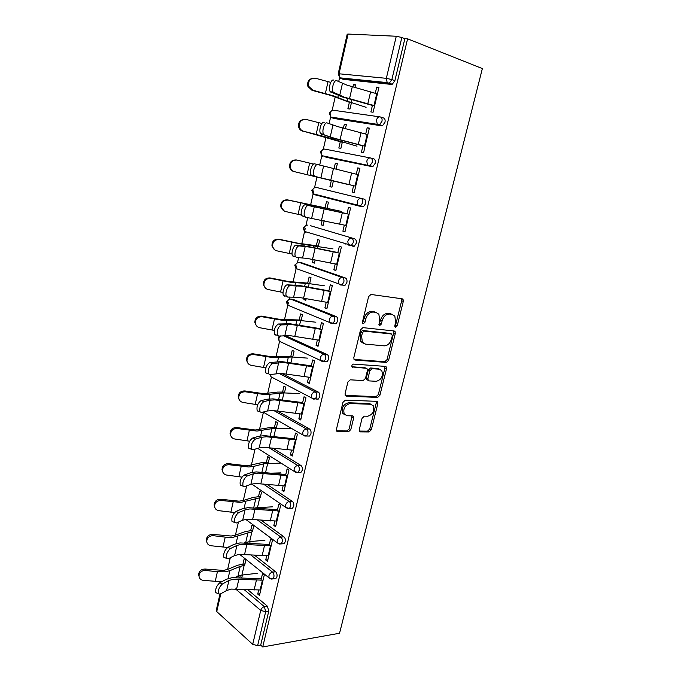 <?xml version="1.0" encoding="UTF-8"?>
<svg xmlns="http://www.w3.org/2000/svg" width="681" height="681" viewBox="0 0 681 681"><rect width="100%" height="100%" fill="white"/><g stroke="black" fill="none" stroke-linecap="round" stroke-linejoin="round"><path stroke-width="1.02" d="M395.627 327.314L397.21 325.841L403.305 301.368L403.041 299.342L402.199 298.814L370.975 294.456L368.608 296.601L362.462 321.926L362.641 323.305L363.322 323.73L364.973 322.207L365.765 318.955C367.238 314.392 369.749 312.094 373.299 312.06L375.938 312.383L378.883 314.222L379.7 320.564L379.079 325.152L379.726 325.552L381.343 324.054L382.126 320.853C383.582 316.359 386.033 314.094 389.481 314.052L392.043 314.375L394.835 316.103L395.635 322.411L394.852 325.578L395.627 327.314M394.81 326.429L395.584 325.22L401.662 300.789L401.347 298.695M362.462 322.896L364.148 318.325L365.765 318.955M378.883 324.692L380.509 320.223L382.126 320.853M359.27 429.626L359.44 431.303L360.445 431.873L369.076 431.95L371.315 429.762L377.827 403.62L377.64 401.875L376.695 401.33L345.318 400.139L342.96 402.369L336.414 429.388L336.584 431.056L337.665 431.677L348.519 431.771L350.826 429.541L353.618 418.168L353.439 416.457L352.409 415.87L347.063 415.742L344.254 414.108C342.892 408.634 344.816 405.118 350.034 403.544L370.685 404.267L373.265 405.765C374.661 411.094 372.813 414.584 367.723 416.227L364.335 416.151L362.062 418.347L359.27 429.626M262.721 646.95L407.596 38.826L482.361 68.568L339.547 633.253L262.721 646.95L260.695 645.12L268.74 611.283L265.667 611.742L257.622 645.656L260.695 645.12M386.374 362.428L388.621 360.3L395.312 333.452L395.074 331.519L394.197 330.983L362.922 327.629L360.555 329.808L353.822 357.576L354.043 359.432L355.048 360.053L386.374 362.428L384.774 361.739L387.021 359.611L393.695 332.813L393.465 330.906M386.51 368.77L379.913 395.261L377.666 397.423L346.297 396.112L345.25 395.491L345.063 393.729L347.889 382.041L350.255 379.819L363.194 380.56L365.501 378.372L367.382 370.702L367.17 368.872L366.199 368.285L352.017 366.923C351.617 365.433 352.12 364.488 353.524 364.097L385.386 366.395L386.297 366.94L386.51 368.77L384.918 368.072L378.338 394.512L379.913 395.261M377.019 124.666L377.172 123.993M396.274 36.246L348.076 34.059L339.036 73.786L386.34 78.324L396.274 36.246L401.841 37.498L391.864 79.583L394.886 80.647L404.854 38.698L401.841 37.498M338.185 73.854L339.921 77.838L339.036 73.786L338.185 73.854L347.191 34.22L348.076 34.059M386.817 83.201L386.961 82.58M227.641 569.384L230.297 557.73M235.439 535.155L238.418 522.055M243.338 500.467L246.658 485.876M251.34 465.302L255.009 449.188M259.452 429.651L263.419 412.235M267.684 393.499L271.438 377.027M276.026 356.853L279.559 341.351M284.488 319.687L288.344 302.756M289.153 299.214L289.646 297.027M293.068 281.994L296.729 265.93M297.503 262.517L298.627 257.588M301.777 243.764L305.224 228.595M305.973 225.309L307.744 217.554M310.604 204.981L313.847 190.74M314.562 187.581L316.963 177.043M319.687 165.091L321.841 155.617M323.288 149.284L326.012 137.298M329.119 123.67L330.66 116.885M332.132 110.416L335.197 96.966M338.687 81.609L339.598 77.617M220.797 593.738L216.745 611.581L252.711 644.337L260.721 610.414L235.541 588.937M355.456 85.253L353.448 84.58L355.559 84.81L354.937 87.483M378.84 87.806L376.729 87.083L378.959 87.321L373.094 112.246L370.89 111.939L372.507 105.053M349.344 102.405L347.88 108.756L349.966 109.045L351.43 102.678M353.448 84.58L352.911 86.921M376.729 87.083L375.282 93.229M254.49 555.202L275.643 571.776C276.861 572.976 277.295 574.636 276.946 576.764L275.856 578.586L274.579 578.739M247.833 589.772L267.463 606.252L268.74 611.283M407.596 38.826L404.854 38.698M394.886 80.647L392.299 84.223L391.269 84.401L343.377 79.354M342.773 78.732L342.5 78.094M252.379 531.818L253.638 526.345L251.944 525.085L250.685 530.55M248.088 541.787L247.79 543.106M249.731 543.276L250.131 541.557M269.012 545.966L270.646 538.994L272.434 540.322L267.488 561.348L265.726 559.978L267.863 559.756M266.671 555.943L265.726 559.978M267.08 484.404L292.345 501.386C293.605 502.476 294.064 504.11 293.698 506.281L292.464 508.29L290.966 508.384M268.186 463.31L269.489 457.7L267.727 456.585L266.433 462.186M285.501 475.713L287.11 468.851L288.965 470.026L283.883 491.639L282.053 490.414L284.19 490.32M283.092 485.97L282.053 490.414M258.627 411.46L257.205 410.822C256.439 406.446 257.733 403.041 261.087 400.598L263.905 401.586C260.551 404.037 259.257 407.459 260.023 411.835L261.436 412.465L267.642 410.949L272.357 410.583L277.593 411.052L309.514 429.004C310.825 429.992 311.302 431.592 310.928 433.814L309.523 436.036L307.786 436.027M284.437 392.937L285.765 387.183L283.943 386.221L282.615 391.967M302.449 403.501L304.032 396.759L305.956 397.764L300.73 419.981L298.831 418.926L300.968 418.968M299.98 414.039L298.831 418.926M285.135 335.478L327.169 354.563C328.54 355.422 329.034 356.997 328.651 359.262L327.042 361.722L324.939 361.568M296.49 336.601L297.401 336.763M301.13 320.615L302.492 314.716L300.602 313.924L299.24 319.815M319.883 329.229L321.441 322.624L323.432 323.458L318.053 346.306L316.086 345.42L318.223 345.607M317.337 340.074L316.086 345.42M301.589 262.764L345.344 277.959C346.765 278.699 347.276 280.231 346.884 282.547L345.054 285.279L343.573 285.416M345.054 285.279L340.526 284.981L338.976 283.977L341.998 284.845L343.837 282.096C344.228 279.772 343.709 278.24 342.296 277.49L345.344 277.959M313.132 259.538L312.46 262.457L314.401 263.13L315.133 259.946M318.282 246.284L319.687 240.223L317.729 239.61L316.333 245.654M337.819 252.83L339.334 246.369L341.402 247.007L335.878 270.519L333.835 269.812L335.963 270.153M335.205 263.981L333.835 269.812M314.631 187.573L311.745 190.195L313.141 193.804L312.519 190.408C313.2 188.228 314.418 187.224 316.18 187.394L364.054 199.099C365.527 199.712 366.063 201.201 365.663 203.576L363.552 206.615L359.193 206.105L357.806 205.177L360.513 205.943L359.193 206.105M317.508 195.362L316.554 194.672M331.341 180.525L329.919 186.696L331.928 187.173L333.358 180.993M336.065 169.271L337.367 163.619L335.333 163.193L334.048 168.786M356.282 174.191L357.763 167.884L359.909 168.335L354.214 192.527L352.094 192.016L354.222 192.519M353.584 185.675L352.094 192.016M380.807 117.106L383.318 117.89C384.85 118.358 385.412 119.805 384.995 122.231L382.577 125.627L381.445 125.798L334.652 118.588M334.056 118.119L333.673 117.455M365.714 134.004L367.17 127.781L369.357 128.122L363.586 152.68L361.424 152.272L362.973 145.657M340.279 141.742L338.84 147.998L340.883 148.39L342.33 142.116M345.429 128.683L346.399 124.495L344.331 124.172L343.411 128.156M370.813 158.035L373.614 158.792C375.12 159.337 375.665 160.801 375.257 163.21L373.001 166.419L371.766 166.59L326.063 157.26M325.578 157.005L325.016 156.307M346.987 213.791L348.485 207.407L350.587 207.96L344.978 231.804L342.901 231.2L345.029 231.617M344.322 225.113L342.901 231.2M322.19 220.252L321.126 224.841L323.1 225.42L324.19 220.695M327.042 208.326L328.463 202.189L326.471 201.67L325.058 207.79M310.298 225.666L354.631 238.818C356.078 239.491 356.606 241.006 356.206 243.355L354.239 246.233L352.835 246.386M308.927 232.902L308.391 232.604M328.787 291.306L330.319 284.769L332.354 285.509L326.906 308.68L324.897 307.889L327.033 308.144M326.208 302.296L324.897 307.889M304.211 298.252L303.913 299.563L305.812 300.312L306.203 298.627M309.642 283.705L311.03 277.729L309.106 277.031L307.727 282.99M293 299.368L336.193 316.537C337.589 317.337 338.091 318.887 337.699 321.185L335.988 323.773L333.528 323.509M311.106 366.625L312.673 359.951L314.631 360.87L309.336 383.403L307.395 382.433L309.54 382.543M308.595 377.317L307.395 382.433M292.719 357.023L294.064 351.192L292.217 350.323L290.872 356.137M281.636 373.409L318.282 392.052C319.619 392.971 320.104 394.554 319.729 396.802L318.223 399.143L316.333 399.066M293.92 439.858L295.511 433.056L297.401 434.146L292.251 456.057L290.387 454.917L292.524 454.891M291.477 450.252L290.387 454.917M276.256 428.358L277.567 422.68L275.779 421.641L274.469 427.31M272.732 448.089L300.866 465.446C302.16 466.485 302.619 468.102 302.253 470.299L300.934 472.41L299.317 472.461M277.201 511.082L278.827 504.161L280.64 505.413L275.635 526.728L273.83 525.434L275.975 525.272M274.826 521.195L273.83 525.434M260.227 497.794L261.513 492.252L259.784 491.061L258.508 496.594M257.827 508.196L257.954 507.66M260.942 520.097L283.934 536.824C285.177 537.964 285.62 539.616 285.262 541.77L284.105 543.676L282.717 543.804M260.934 580.382L262.585 573.351L264.339 574.755L259.461 595.5L257.724 594.053L259.87 593.772M258.618 590.223L257.724 594.053M244.624 565.4L245.875 559.986L244.207 558.658L242.964 564.055M240.367 575.3L239.806 577.735M241.746 577.88L242.41 575.002M216.745 611.581L216.235 610.474L219.929 594.215M257.622 645.656L252.711 644.337M344.331 124.172L346.331 124.759M367.17 127.781L369.298 128.411M335.333 163.193L337.342 163.712M357.763 167.884L359.883 168.428M329.919 186.696L331.928 187.164M321.126 224.841L323.143 225.241M344.492 243.824L345.599 244.028M312.46 262.457L314.477 262.789M303.913 299.563L305.931 299.819M392.069 314.375L390.409 313.762L392.043 314.375M380.509 320.223C381.956 315.746 384.407 313.481 387.847 313.447L390.409 313.762M364.148 318.325C365.612 313.771 368.123 311.481 371.673 311.447L374.32 311.77M354.009 359.389L384.774 361.739M392.324 335.724L391.541 333.996L364.088 331.145L362.437 332.66L361.602 336.082L362.352 342.211L365.476 344.126L384.246 345.854C387.659 345.71 390.077 343.445 391.498 339.044L392.324 335.724M390.341 333.528L391.541 333.996M363.501 343.403L360.76 341.539L360.002 335.418L360.828 332.005L362.479 330.489L389.924 333.358M345.182 395.355L376.099 396.665L378.338 394.512M365.399 367.927L351.898 366.693M376.287 381.309C381.462 379.726 383.292 376.176 381.777 370.668L379.291 369.187L372.115 368.693L369.826 370.864L367.936 378.517L368.14 380.321L369.111 380.9L376.287 381.309M379.521 369.213L377.708 368.489L379.291 369.187M367.851 380.185L366.565 379.589L366.361 377.793L368.242 370.149L370.532 367.987L377.708 368.489M384.918 368.072L384.774 366.344M371.136 404.31L369.128 403.501L370.685 404.267M344.867 414.865L342.713 413.307C341.343 407.842 343.267 404.327 348.485 402.769L369.128 403.501M336.482 430.852L346.987 430.945L349.293 428.715L351.992 415.861M359.321 431.056L367.536 431.133L369.774 428.953L376.261 402.863L376.184 401.305M330.728 82.358L315.448 78.238C310.178 78.06 307.923 80.758 308.697 86.325L312.775 90.19L312 90.318L331.102 95.519L351.353 103.035M366.089 107.317L347.225 101.214L333.213 95.783L312.775 90.19M312 90.318L307.931 86.461C307.012 82.146 308.544 79.413 312.519 78.264M377.402 93.918L346.987 85.142L336.831 80.724C334.167 79.081 331.06 89.117 333.273 92.233L344.228 97.153L374.627 105.725M372.422 105.436L342.066 96.881L330.183 91.637C327.953 88.53 331.051 78.511 333.741 80.145M321.909 123.474L306.237 119.464C301.164 119.286 298.899 121.856 299.436 127.168C300.159 129.296 301.547 130.65 303.607 131.246L342.288 142.303M357.006 146.185L323.969 136.447L303.607 131.246M302.866 131.229C300.815 130.641 299.427 129.288 298.712 127.168C298.048 122.52 299.921 119.907 304.347 119.32M313.635 164.07L297.163 160.086C292.26 159.916 289.987 162.376 290.336 167.466C291.008 169.688 292.421 171.093 294.575 171.697L333.349 181.01M348.051 184.517L294.575 171.697M293.869 171.544C291.723 170.948 290.319 169.543 289.646 167.33C289.28 162.282 291.536 159.831 296.397 159.958M284.369 211.084L280.742 206.947C280.529 202.07 282.802 199.703 287.544 199.874L327.067 208.224M301.496 215.094L285.671 211.561C283.441 210.957 282.011 209.51 281.389 207.22L280.742 206.947M341.751 211.459L288.225 200.12C283.466 199.959 281.185 202.325 281.389 207.22M274.707 249.833L271.974 246.028C271.881 241.321 274.145 239.048 278.767 239.193L297.614 243.134L318.35 246.011M292.064 254.039L276.895 250.838C274.596 250.242 273.166 248.769 272.587 246.428L271.974 246.028M333.009 248.888L299.58 243.772L279.414 239.567C274.775 239.423 272.502 241.712 272.587 246.428M265.36 287.978L263.334 284.573C263.351 280.027 265.607 277.822 270.119 277.942L288.897 281.576L309.744 283.279M283.032 292.481L268.246 289.561C265.896 288.974 264.449 287.484 263.922 285.101L263.334 284.573M324.377 285.799L309.157 283.636L290.821 282.309L270.732 278.452C266.203 278.325 263.939 280.546 263.922 285.101M367.834 134.617L337.495 126.547L327.229 122.963C324.582 121.635 321.5 131.263 323.62 134.259L324.488 135.034L334.78 138.371L365.101 146.245M362.93 145.853L332.66 137.996L320.572 133.612C318.436 130.616 321.509 120.997 324.173 122.333M358.402 174.728L317.78 164.572C315.141 163.525 312.085 172.787 314.12 175.672L315.073 176.456L355.712 186.185M353.584 185.692L312.068 175.749L311.106 174.966C309.055 172.08 312.102 162.827 314.758 163.883L317.678 164.547M305.573 217.205L301.777 215.707C299.819 212.94 302.841 204.019 305.48 204.811L308.459 205.551C305.837 204.768 302.815 213.706 304.765 216.473L305.803 217.256L346.45 225.547M308.459 205.551L349.106 214.251M347.012 213.681L305.48 204.811M293.724 256.643L292.6 255.869C290.719 253.213 293.715 244.59 296.337 245.126L299.282 245.926C296.678 245.39 293.673 254.022 295.545 256.677L296.661 257.461L307.25 258.431L337.333 264.339M299.282 245.926L309.846 247.118L339.947 253.204M337.887 252.549L307.829 246.462L296.337 245.126M284.76 296.201L283.551 295.443C281.755 292.898 284.726 284.556 287.331 284.854L290.242 285.705C287.654 285.407 284.675 293.758 286.463 296.312L287.663 297.069L298.338 297.291L328.336 302.585M290.242 285.705L300.9 286.139L330.915 291.604M328.897 290.855L298.916 285.39L287.331 284.854M256.345 325.595L254.839 322.59C254.924 318.197 257.18 316.052 261.598 316.146L280.3 319.466L301.257 320.036M274.307 330.43L259.725 327.723C257.324 327.152 255.877 325.654 255.392 323.237L254.839 322.59M315.873 322.207L300.636 320.564L282.189 320.291L262.168 316.776C257.741 316.674 255.486 318.827 255.392 323.237M275.924 335.18L274.639 334.456C273.762 329.706 275.03 326.225 278.452 323.994L281.338 324.897C277.925 327.127 276.648 330.617 277.516 335.367L278.793 336.099L289.553 335.597L319.474 340.287M281.338 324.897L292.081 324.607L322.019 329.468M320.027 328.617L290.14 323.764L278.452 323.994M247.595 362.735L246.462 360.087C246.616 355.831 248.863 353.737 253.187 353.805L271.821 356.827L292.89 356.291M265.845 367.859L251.323 365.348C248.88 364.795 247.433 363.288 246.982 360.853L246.462 360.087M307.48 358.121L292.234 356.989L273.677 357.738L253.732 354.554C249.391 354.478 247.143 356.58 246.982 360.853M267.207 373.597L265.862 372.916C265.037 368.353 266.314 364.914 269.71 362.573L272.553 363.518C269.174 365.867 267.888 369.315 268.706 373.869L270.051 374.559L280.895 373.358L310.732 377.461M272.553 363.518L283.381 362.522L313.243 366.795M311.285 365.859L281.483 361.585L269.71 362.573M239.082 399.424L238.205 397.083C238.418 392.937 240.648 390.894 244.896 390.937L263.47 393.669L277.533 392.094L284.641 392.052M257.631 404.786L243.04 402.445C240.555 401.901 239.116 400.411 238.699 397.959L238.205 397.083M299.197 393.558L283.943 392.911L265.284 394.665L245.415 391.805C241.151 391.754 238.912 393.805 238.699 397.959M263.905 401.586L270.093 400.198L274.809 399.9L304.586 403.595M302.67 402.573L272.945 398.879L267.31 399.219L261.087 400.598M280.044 400.402L277.593 411.052L302.109 414.116M230.765 435.661L230.067 433.567C230.331 429.541 232.553 427.54 236.724 427.557L255.222 430L269.378 427.651L276.495 427.336M249.663 441.211L234.868 439.024C232.357 438.504 230.91 437.015 230.527 434.555L230.067 433.567M291.025 428.519L271.906 428.647L257.009 431.082L237.209 428.528C233.021 428.511 230.799 430.52 230.527 434.555M250.165 448.788L248.684 448.2C247.961 444.003 249.263 440.624 252.591 438.07L255.375 439.109C252.055 441.671 250.753 445.051 251.468 449.256L252.94 449.835L259.206 447.868L263.947 447.289L293.613 450.269M255.375 439.109L261.632 437.27L266.365 436.759L296.048 439.892M294.166 438.785L264.526 435.644L258.874 436.249L252.591 438.07M222.61 471.465L222.04 469.558C222.346 465.634 224.56 463.667 228.671 463.659L247.101 465.83L261.325 462.731L268.459 462.144M241.951 477.126L226.807 475.1C224.279 474.589 222.832 473.108 222.474 470.656L222.04 469.558M280.998 463.063L263.828 463.778L253.655 466.417L248.854 466.996L229.122 464.74C225.002 464.757 222.789 466.723 222.474 470.656M280.666 472.886L270.655 473.167M241.687 485.621L240.282 485.059C239.61 481.016 240.921 477.67 244.215 475.015L246.973 476.096C243.679 478.76 242.368 482.114 243.032 486.157L244.564 486.668L250.889 484.276L255.647 483.484L285.228 485.919M246.973 476.096L253.281 473.831L258.031 473.099L287.637 475.687M285.79 474.495L256.226 471.899L250.548 472.767L244.215 475.015M268.893 447.604L297.801 465.515C299.095 466.553 299.555 468.179 299.189 470.384L297.869 472.495L300.917 472.427M214.609 506.826L214.132 505.064C214.472 501.242 216.669 499.309 220.721 499.275L239.082 501.173L243.117 500.535L253.383 497.343L260.525 496.5M234.528 512.546L218.865 510.673C216.311 510.188 214.873 508.716 214.541 506.272L214.132 505.064M272.74 506.809L257.461 507.685L259.733 497.82L240.802 502.416L221.146 500.458C217.086 500.501 214.881 502.433 214.541 506.272M257.461 507.685L255.239 507.932M233.311 521.952L232 521.408C231.37 517.509 232.689 514.189 235.958 511.44L238.682 512.563C235.422 515.321 234.102 518.65 234.715 522.548L236.316 522.982L242.691 520.182L247.467 519.177L276.963 521.084M238.682 512.563L245.049 509.873L249.808 508.928L279.329 510.988M277.516 509.72L248.046 507.651L242.351 508.767L235.958 511.44M206.743 541.736L206.334 540.093C206.701 536.356 208.888 534.457 212.881 534.398L231.174 536.032L235.217 535.232L245.543 531.486L252.702 530.397M227.616 547.464L211.033 545.753C208.454 545.294 207.015 543.847 206.709 541.395L206.334 540.093M264.918 540.28L249.638 541.599L251.885 531.861L232.859 537.352L225.224 537.13L213.281 535.683C209.271 535.751 207.084 537.658 206.709 541.395M249.638 541.599L244.564 542.851M225.045 557.782L223.836 557.254C223.249 553.5 224.577 550.197 227.82 547.354L230.51 548.511C227.275 551.372 225.947 554.674 226.526 558.429L228.178 558.795L234.605 555.585L239.389 554.377L268.799 555.773M230.51 548.511L236.928 545.421L241.712 544.272L271.14 545.813M269.361 544.477L239.976 542.919L234.255 544.272L227.82 547.354M198.997 576.211L198.639 574.653C199.039 571.001 201.201 569.129 205.143 569.044L223.368 570.423L227.42 569.469L237.814 565.187L244.981 563.842M221.623 581.787L203.304 580.365C200.716 579.931 199.278 578.492 198.988 576.058L198.639 574.653M257.197 573.317L241.917 575.062L244.13 565.451L240.231 566.362L229.872 570.678L225.028 571.819L217.409 571.742L205.517 570.431C201.567 570.525 199.388 572.398 198.988 576.058M241.917 575.062L234.511 577.522M216.907 593.117L215.783 592.606C215.239 588.98 216.575 585.703 219.793 582.766L222.449 583.966C219.248 586.911 217.911 590.197 218.448 593.823L220.15 594.104L226.628 590.495L231.429 589.091L260.755 589.993M222.449 583.966L228.918 580.476L233.719 579.131L263.062 580.169M261.317 578.756L232.017 577.692L226.279 579.293L219.793 582.766M274.664 578.773L275.771 578.637M395.584 325.22L397.21 325.841M363.365 321.577L364.973 322.207M379.717 323.424L381.343 324.054M339.819 77.77L340.985 78.553L339.921 77.838L387.166 82.597L386.34 78.324L391.864 79.583L389.268 83.176L388.238 83.346L340.985 78.553L343.973 79.558M244.028 589.508L264.39 606.694L265.667 611.742L260.721 610.414C261.368 608.388 262.594 607.146 264.39 606.694L267.463 606.252M391.269 84.401L387.166 82.597L392.299 84.223M331.868 110.552L329.246 113.182L330.855 117.03L330.072 113.216C330.762 110.977 331.987 110.016 333.75 110.305L379.606 116.843M332.039 117.813L330.855 117.03L379.547 124.7L381.964 121.303C382.381 118.86 381.82 117.404 380.287 116.945C378.508 116.647 377.24 117.677 376.491 120.035L377.223 124.061L378.415 124.878L332.039 117.813L335.026 118.698M381.445 125.798L378.415 124.878L379.547 124.7L382.577 125.627M323.177 149.335L320.436 151.965L321.934 155.677L321.236 152.084C321.917 149.88 323.143 148.892 324.905 149.122L370.277 157.915M371.766 166.59L326.208 157.302M316.18 187.394L364.054 199.099M359.057 206.071L314.511 194.698L313.481 193.889M310.57 225.726L354.631 238.818M302.092 262.84L299.087 262.364L342.296 277.49C340.5 277.456 339.249 278.563 338.534 280.81L338.976 283.977L296.575 268.723M293.724 299.461L290.719 299.087L333.137 316.188L336.193 316.537M285.467 335.58L284.726 335.512M283.245 335.656L324.113 354.316L327.169 354.563M278.759 373.299L315.218 391.915L318.282 392.052M274.043 410.669L306.45 428.97L309.514 429.004M305.054 436.044L302.985 435.006L306.459 436.019L304.773 436.044M257.673 448.353L294.311 471.456L294.09 469.073C294.762 466.953 296.005 465.761 297.801 465.515L300.866 465.446M263.249 483.978L289.272 501.548L292.345 501.386M257.112 519.722L280.861 537.079L283.934 536.824M250.668 554.887L272.57 572.125L275.643 571.776M372.218 162.401C372.626 159.984 372.081 158.511 370.583 157.975C368.796 157.745 367.527 158.792 366.795 161.125L367.442 164.921L368.727 165.798L369.962 165.619L372.218 162.401M322.82 156.383L321.934 155.677L373.001 166.419M363.552 206.615L360.513 205.943L362.615 202.887C363.024 200.503 362.488 199.014 361.015 198.401C359.219 198.239 357.959 199.312 357.236 201.61L357.806 205.177L313.141 193.804L314.511 194.698M353.158 242.785C353.558 240.427 353.03 238.912 351.583 238.239C349.796 238.137 348.536 239.227 347.812 241.5L348.323 244.862L349.787 245.832L351.192 245.679L353.158 242.785M306.22 225.275L303.173 227.905L304.475 231.404L303.922 228.203C304.594 226.049 305.812 225.028 307.574 225.139L306.825 225.122M304.96 231.549L305.931 232.34L304.475 231.404L354.239 246.233M295.452 265.479C296.116 263.343 297.325 262.304 299.087 262.364L297.878 262.474L294.72 265.096L295.937 268.493L295.452 265.479M334.643 320.845C335.035 318.546 334.533 316.988 333.137 316.188C331.349 316.205 330.098 317.329 329.391 319.551L329.774 322.539L331.392 323.56L332.932 323.449L334.643 320.845M335.988 323.773L329.774 322.539L287.518 305.088L287.093 302.236C287.748 300.134 288.957 299.078 290.719 299.087L289.451 299.172L286.386 301.777L287.518 305.088L288.327 305.42M325.586 359.032C325.969 356.759 325.484 355.184 324.113 354.316C322.317 354.401 321.074 355.542 320.376 357.738L320.717 360.555L322.394 361.594L323.986 361.5L325.586 359.032M279.44 336.031L278.163 337.963L279.219 341.198L278.844 338.5L280.478 335.929M280.214 341.658L320.717 360.555L327.042 361.722M316.665 396.683C317.04 394.427 316.554 392.835 315.218 391.915C313.422 392.052 312.179 393.209 311.489 395.38L311.787 398.036L313.524 399.083L315.167 399.023L316.665 396.683M272.264 377.461L311.787 398.036L318.223 399.143M270.672 374.448L271.038 376.823L269.974 374.567M309.523 436.036L306.459 436.019L307.863 433.788C308.238 431.567 307.761 429.958 306.45 428.97C304.654 429.166 303.411 430.341 302.722 432.486L302.985 435.006L263.104 412.056M294.311 471.456L296.15 472.486L297.869 472.495L294.311 471.456M251.689 484.021L285.765 507.405L289.391 508.477L290.625 506.46C290.991 504.28 290.54 502.646 289.272 501.548C287.476 501.846 286.241 503.055 285.569 505.149L285.765 507.405L287.433 508.426M292.464 508.29L287.799 508.511M245.688 519.365L277.337 542.859L281.032 543.957L282.189 542.042C282.547 539.88 282.104 538.228 280.861 537.079C279.065 537.437 277.831 538.654 277.176 540.723L277.337 542.859L278.844 543.864M284.105 543.676L279.55 544.034M239.635 554.351L269.029 577.837L272.783 578.961L273.873 577.13C274.222 574.994 273.788 573.325 272.57 572.125C270.774 572.534 269.548 573.76 268.884 575.811L269.029 577.837L270.374 578.807M275.856 578.586L271.413 579.071M387.847 313.447L389.481 314.052M371.673 311.447L373.299 312.06M401.662 300.789L403.305 301.368M354.256 359.696L355.048 360.053M393.695 332.813L395.312 333.452M387.021 359.611L388.621 360.3M362.479 330.489L364.088 331.145M360.828 332.005L362.437 332.66M360.002 335.418L361.602 336.082M376.099 396.665L377.666 397.423M345.369 395.644L346.297 396.112M364.616 367.578L366.199 368.285M352.154 367.093L352.732 367.357M370.532 367.987L372.115 368.693M368.242 370.149L369.826 370.864M366.361 377.793L367.936 378.517M348.485 402.769L350.034 403.544M352.068 417.368L353.618 418.168M349.293 428.715L350.826 429.541M346.987 430.945L348.519 431.771M336.618 431.107L337.665 431.677M376.261 402.863L377.827 403.62M369.774 428.953L371.315 429.762M367.536 431.133L369.076 431.95M359.483 431.362L360.445 431.873M325.373 93.518L328.055 81.618M350.945 102.516L351.617 99.622M347.225 101.214L347.829 98.583M337.844 97.409L338.27 95.57M352.281 86.751L349.532 98.711M334.048 92.974L330.966 92.378M342.458 83.405L339.691 95.493M370.592 91.841L367.825 103.699M376.755 93.706L373.98 105.512M316.146 134.387L318.793 122.665M341.845 141.98L342.185 140.49M338.099 140.873L338.406 139.528M328.625 137.826L328.838 136.881M307.054 174.659L309.659 163.108M298.091 214.345L300.661 202.955M287.544 199.874L288.225 200.12M326.361 209.067L326.557 208.224M322.607 208.216L322.785 207.458M313.03 206.173L313.149 205.636M289.263 253.46L291.8 242.232M278.767 239.193L279.414 239.567M317.303 248.344L317.797 246.199M313.558 247.561L314.009 245.62M303.973 245.858L304.288 244.488M280.563 292.013L283.058 280.947M270.119 277.942L270.732 278.452M308.365 287.059L309.157 283.636M304.637 286.343L305.352 283.245M295.052 284.964L295.545 282.794M342.781 127.994L340.066 139.775M324.488 135.034L321.441 134.378M332.932 125.083L330.217 136.992M361.032 132.744L358.3 144.432M367.187 134.429L364.446 146.066M333.426 168.633L330.753 180.244M315.073 176.456L312.068 175.749M323.56 166.147L320.879 177.877M351.609 173.042L348.91 184.56M357.755 174.557L355.056 186.024M324.199 208.675L321.568 220.116M314.316 206.59L311.677 218.15M342.322 212.761L339.666 224.109M348.459 214.106L345.803 225.411M315.116 248.131L312.519 259.41M305.216 246.454L302.611 257.844M333.162 251.91L330.549 263.096M339.291 253.094L336.678 264.237M306.152 287.024L303.598 298.142M296.244 285.731L293.681 296.95M324.147 290.489L321.568 301.521M330.268 291.519L327.68 302.5M271.983 330.021L274.443 319.108M261.598 316.146L262.168 316.776M299.563 325.22L300.636 320.564M295.852 324.565L296.814 320.351M286.258 323.509L286.931 320.555M297.325 325.356L294.805 336.312M287.399 324.437L284.871 335.495M315.252 328.523L312.707 339.393M321.364 329.4L318.819 340.228M263.521 367.485L265.948 356.733M253.187 353.805L253.732 354.554M290.881 362.845L292.234 356.989M287.178 362.249L288.404 356.946M277.593 361.5L278.435 357.789M288.625 363.152L286.139 373.946M278.691 362.59L276.197 373.494M306.484 366.02L303.973 376.738M312.588 366.744L310.076 377.427M255.179 404.429L257.58 393.822M244.896 390.937L245.415 391.805M282.326 399.934L283.943 392.911M278.64 399.398L280.095 393.039M269.046 398.955L270.059 394.503M270.093 400.198L267.642 410.949M297.835 402.999L295.367 413.563M303.93 403.578L301.453 414.099M246.956 440.862L249.323 430.401M236.724 427.557L237.209 428.528M273.881 436.512L275.762 428.358M270.212 436.027L271.906 428.647M260.619 435.883L261.802 430.707M271.583 437.134L269.165 447.638M261.632 437.27L259.206 447.868M289.314 439.449L286.871 449.877M295.392 439.892L292.958 450.269M238.852 476.785L241.176 466.476M228.671 463.659L229.122 464.74M265.564 472.58L267.701 463.318M261.904 472.154L263.828 463.778M252.31 472.291L253.655 466.417M263.241 473.355L260.857 483.714M253.281 473.831L250.889 484.276M280.904 475.406L278.503 485.681M286.973 475.704L284.573 485.945M230.85 512.214L233.149 502.042M220.721 499.275L221.146 500.458M253.707 507.779L255.86 498.432M244.121 508.196L245.62 501.642M255.017 509.073L252.66 519.288M245.049 509.873L242.691 520.182M272.613 510.861L270.246 520.999M278.674 511.031L276.299 521.127M222.959 547.166L225.224 537.13M212.881 534.398L213.281 535.683M245.747 542.399L247.995 532.627M236.043 543.608L237.686 536.39M246.897 544.306L244.581 554.377M236.928 545.421L234.605 555.585M264.432 545.839L262.1 555.841M270.485 545.873L268.144 555.841M215.179 581.642L217.409 571.742M205.143 569.044L205.517 570.431M238.01 576.015L240.231 566.362M228.075 578.527L229.872 570.678M238.895 579.054L236.605 588.988M228.918 580.476L226.628 590.495M256.371 580.34L254.064 590.206M262.406 580.246L260.099 590.078M401.398 298.763L403.041 299.342M393.516 330.915L395.074 331.519M360.76 341.539L362.352 342.211M366.565 379.589L368.14 380.321M384.995 366.361L386.297 366.94M342.713 413.307L344.254 414.108M352.281 415.861L353.439 416.457M376.491 401.322L377.64 401.875M308.697 86.325L307.931 86.461M330.183 91.637L333.273 92.233M299.436 127.168L298.712 127.168M290.336 167.466L289.646 167.33M320.572 133.612L323.62 134.259M311.106 174.966L314.12 175.672M301.777 215.707L304.765 216.473M292.6 255.869L295.545 256.677M283.551 295.443L286.463 296.312M274.639 334.456L277.516 335.367M265.862 372.916L268.706 373.869M257.205 410.822L260.023 411.835M248.684 448.2L251.468 449.256M240.282 485.059L243.032 486.157M232 521.408L234.715 522.548M223.836 557.254L226.526 558.429M215.783 592.606L218.448 593.823"/></g></svg>
